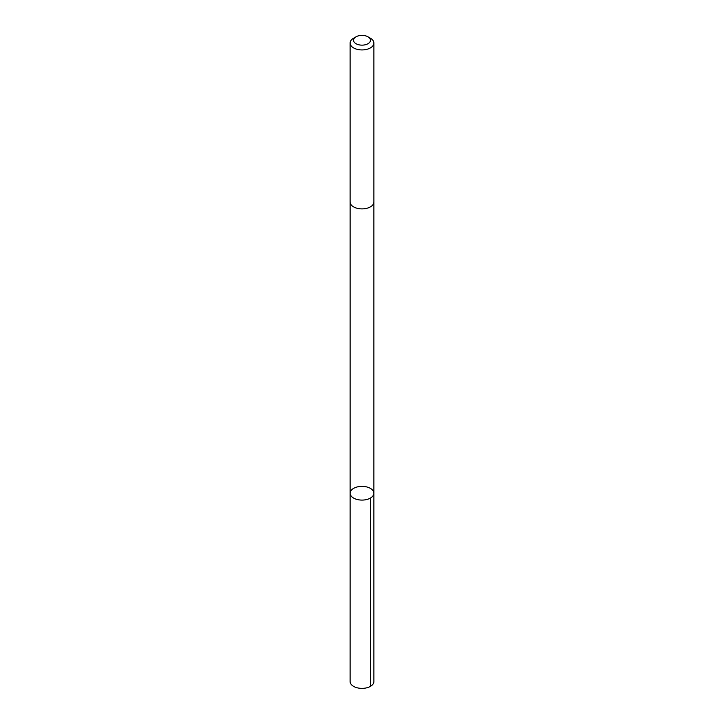 <?xml version="1.0" encoding="UTF-8"?>
<svg xmlns="http://www.w3.org/2000/svg" width="724" height="724" viewBox="0 0 724 724"><rect width="100%" height="100%" fill="white"/><g stroke="black" fill="none" stroke-linecap="round" stroke-linejoin="round"><path stroke-width="1.09" d="M370.027 498.284A11.883 6.86 180 0 1 357.213 499.506A11.883 6.86 180 0 1 350.117 493.225A11.883 6.86 180 0 1 362 486.365A11.883 6.86 180 0 1 373.883 493.225A11.883 6.86 180 0 1 370.027 498.284A11.883 6.86 180 0 1 357.213 499.506A11.883 6.86 180 0 1 350.117 493.225L350.108 681.519A11.892 6.86 0 0 0 357.213 687.8A11.892 6.86 0 0 0 370.027 686.578A11.892 6.86 0 0 0 373.892 681.519L373.883 493.225A11.883 6.86 180 0 1 370.027 498.284M356.018 36.806L353.593 38.209A11.892 6.86 0 0 0 350.108 43.06L350.108 202.032A11.892 6.86 0 0 0 362 208.892A11.892 6.86 0 0 0 373.892 202.032L373.892 43.06A11.892 6.86 0 0 0 370.407 38.209L367.982 36.806A8.453 4.878 0 0 0 356.289 36.662A8.453 4.878 0 0 0 356.018 36.806A8.453 4.878 0 0 0 356.018 43.712A8.453 4.878 0 0 0 367.982 43.712A8.453 4.878 0 0 0 367.982 36.806M350.108 43.06A11.892 6.86 0 0 0 362 49.929A11.892 6.86 0 0 0 373.892 43.06M370.407 498.076L370.407 686.37M350.117 202.159L350.117 493.225M373.883 202.159L373.883 493.225"/></g></svg>

